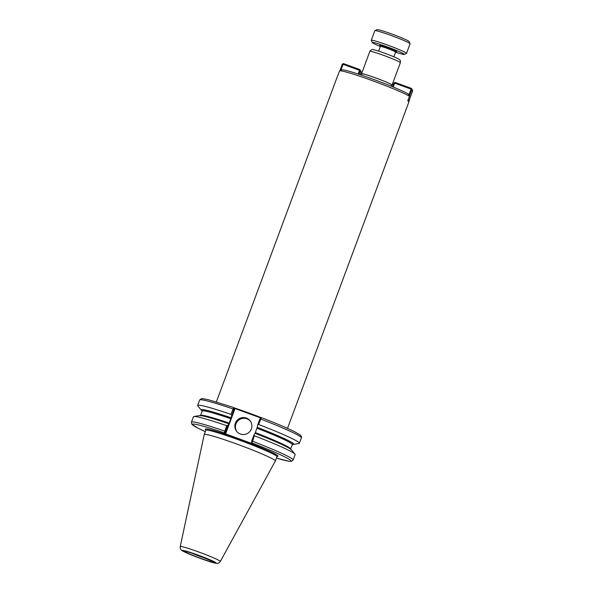 <?xml version="1.0" encoding="UTF-8"?>
<svg xmlns="http://www.w3.org/2000/svg" width="593" height="593" viewBox="0 0 593 593"><rect width="100%" height="100%" fill="white"/><g stroke="black" fill="none" stroke-linecap="round" stroke-linejoin="round"><path stroke-width="0.89" d="M339.604 70.849A37.952 2.439 20.4 0 1 372.3 80.633A37.952 2.439 20.4 0 1 409.429 96.311L408.399 94.117A36.247 2.328 20.4 0 0 373.019 79.195A36.247 2.328 20.4 0 0 341.827 69.848L339.604 70.849L337.943 75.326A37.952 2.439 -159.6 0 0 337.765 75.467L216.363 401.906M410.26 97.319L408.859 101.699M287.509 428.361L408.903 101.922A37.952 2.439 -159.6 0 0 407.762 100.78L409.429 96.311M361.478 75.141L361.938 73.91A15.841 1.016 20.4 0 1 375.658 77.928A15.841 1.016 20.4 0 1 391.625 84.947L391.165 86.185M361.849 74.132A16.263 1.045 20.4 0 1 361.537 73.762A16.263 1.045 20.4 0 1 375.628 77.891A16.263 1.045 20.4 0 1 392.025 85.095A16.263 1.045 20.4 0 1 391.543 85.17M224.806 433.609L225.903 433.105L225.333 432.341L224.236 432.846A52.555 3.373 20.4 0 0 205.304 431.637L198.129 428.25L191.813 424.217L191.428 422.164L193.429 416.768A54.26 3.484 20.4 0 1 193.881 416.523A54.26 3.484 20.4 0 1 226.741 425.7L224.228 432.808L224.806 433.609L252.559 443.727L251.973 442.927L254.427 435.796A54.26 3.484 20.4 0 1 294.966 454.112A54.26 3.484 20.4 0 1 295.151 454.594L293.142 459.99A54.26 3.484 20.4 0 0 252.418 441.192L251.699 440.97L251.736 442.437M224.228 432.808L225.318 432.319L227.719 425.596L226.741 425.7M227.719 425.596L229.239 423.105L234.146 408.57L233.642 407.495L230.944 414.381L231.596 415.167M193.881 416.523L199.456 415.604A49.33 3.165 20.4 0 1 228.846 423.78M293.142 459.99L291.497 461.302L288.628 461.184L276.449 458.1A52.555 3.373 20.4 0 0 288.954 459.152A52.555 3.373 20.4 0 0 251.981 442.964L251.973 442.927M254.427 435.796L253.871 435.129L254.997 433.313A49.33 3.165 20.4 0 1 291.348 449.776L294.966 454.112M233.664 407.502L234.739 409.355L233.664 407.502M202.228 410.956A49.33 3.165 20.4 0 1 201.435 410.274L197.825 405.938A54.26 3.484 20.4 0 1 197.639 405.456A54.26 3.484 20.4 0 1 230.944 414.381M201.435 410.274A49.33 3.165 20.4 0 1 231.077 417.791M258.637 424.477L261.387 417.605L259.934 418.814L257.747 424.699L258.637 424.477A54.26 3.484 20.4 0 1 299.354 443.282A54.26 3.484 20.4 0 1 298.902 443.527L293.335 444.446A49.33 3.165 20.4 0 1 292.282 444.454M257.747 424.699L257.221 427.323A49.33 3.165 20.4 0 1 293.335 444.446M234.235 408.266L260.705 417.917M253.871 435.129L251.699 440.97M260.297 418.102L261.38 417.613M250.483 421.289A8.539 8.48 -36.9 0 0 237.274 421.549A8.539 8.48 -36.9 0 0 236.844 431.534M240.41 434.024A8.539 8.48 143.1 0 1 236.563 420.986A8.539 8.48 143.1 0 1 250.209 420.911A8.539 8.48 143.1 0 1 240.41 434.024M225.903 433.105L234.739 409.355M257.221 427.323L255.027 433.357M180.228 546.59L204.222 434.55A37.952 2.439 20.4 0 1 204.229 434.528A37.952 2.439 20.4 0 1 237.104 444.164A37.952 2.439 20.4 0 1 275.374 460.983A37.952 2.439 20.4 0 1 275.367 461.006L220.314 561.497A21.385 1.371 20.4 0 0 220.262 561.319A21.385 1.371 20.4 0 0 198.759 552.009A21.385 1.371 20.4 0 0 180.228 546.59C180.272 548.673 180.65 549.815 181.354 550.007C181.792 550.415 182.021 550.949 189.686 554.247C198.618 557.998 210.745 562.201 214.77 563.039L216.756 563.35C217.883 563.676 219.069 563.061 220.314 561.497M393.908 82.909L394.997 82.397L394.641 83.116L393.908 82.909L392.484 86.726M393.196 87.015L394.641 83.116L411.082 89.113L411.446 88.394L411.942 89.484L411.082 89.113L408.859 95.102M409.415 96.288L411.942 89.484L412.772 90.581L411.446 88.394L394.997 82.397M408.481 101.292L408.851 101.121L408.036 100.047M412.772 90.581L408.851 101.121M359.024 74.325L360.381 70.686L361.204 71.783L359.877 69.596L360.381 70.686L359.521 70.315L359.877 69.596L343.436 63.599L343.08 64.318L342.339 64.103L343.436 63.599M342.339 64.103L339.878 70.73M340.856 70.285L343.08 64.318L359.521 70.315L358.135 74.036M361.204 71.783L360.121 74.688M380.343 46.499A17.078 1.097 20.4 0 1 372.308 42.563L371.307 40.376A18.783 1.208 20.4 0 1 371.292 40.287L374.858 30.703A18.783 1.208 20.4 0 1 374.924 30.643A18.783 1.208 20.4 0 1 391.128 35.476A18.783 1.208 20.4 0 1 410.06 43.712A18.783 1.208 20.4 0 1 410.074 43.8L406.509 53.385A18.783 1.208 20.4 0 1 406.442 53.444L404.256 54.437A17.078 1.097 20.4 0 1 395.598 52.177M371.292 40.287A18.783 1.208 20.4 0 1 387.57 45.061A18.783 1.208 20.4 0 1 406.509 53.385M374.924 30.643L377.111 29.65A17.078 1.097 20.4 0 1 391.847 34.038A17.078 1.097 20.4 0 1 409.059 41.532L410.06 43.712M372.308 42.563A17.078 1.097 20.4 0 1 387.096 46.817A17.078 1.097 20.4 0 1 404.256 54.437M261.246 417.672A37.952 2.439 -159.6 0 0 248.719 412.936A37.952 2.439 -159.6 0 0 233.864 407.769M361.537 73.762L369.869 51.354A16.263 1.045 20.4 0 1 383.953 55.49A16.263 1.045 20.4 0 1 400.319 62.569A16.263 1.045 20.4 0 1 400.357 62.695L392.025 85.095M191.428 422.164A54.26 3.484 20.4 0 1 224.732 431.096L225.548 431.43M206.127 430.073A38.804 2.491 20.4 0 1 236.451 438.108A38.804 2.491 20.4 0 1 277.969 455.906A38.804 2.491 20.4 0 1 277.19 456.395M197.639 405.456L199.663 400.008A54.26 3.484 20.4 0 1 232.975 408.94L233.783 409.281M259.934 418.814L260.661 419.036A54.26 3.484 20.4 0 1 301.377 437.842L299.354 443.282M255.39 432.645A48.026 3.084 20.4 0 1 290.592 448.96L292.527 444.239M200.264 415.812L200.56 415.478A48.026 3.084 20.4 0 1 229.239 423.105M257.021 428.25A48.026 3.084 20.4 0 1 292.223 444.572M200.56 415.478L202.198 411.09A48.026 3.084 20.4 0 1 230.877 418.717M257.258 427.368A48.878 3.135 20.4 0 1 292.186 444.313M202.398 410.919A48.878 3.135 20.4 0 1 231.107 417.835M207.876 559.11A13.921 0.897 20.4 0 1 200.768 556.686A13.921 0.897 20.4 0 1 191.205 552.913M198.166 555.307A15.411 0.993 20.4 0 1 213.665 562.023A15.411 0.993 20.4 0 1 200.352 558.228A15.411 0.993 20.4 0 1 184.853 551.512A15.411 0.993 20.4 0 1 198.166 555.307M197.98 555.063A18.005 1.156 20.4 0 1 216.089 562.905A18.005 1.156 20.4 0 1 200.538 558.473A18.005 1.156 20.4 0 1 182.429 550.63A18.005 1.156 20.4 0 1 197.98 555.063M204.229 434.528L205.823 430.244A37.952 2.439 20.4 0 1 238.697 439.887A37.952 2.439 20.4 0 1 276.872 456.41A37.952 2.439 20.4 0 1 276.968 456.706L275.374 460.983M378.623 51.124L380.38 46.395A8.139 0.519 20.4 0 1 387.429 48.463A8.139 0.519 20.4 0 1 395.62 52.006A8.139 0.519 20.4 0 1 395.635 52.073L393.878 56.795M383.078 46.98A8.991 0.578 20.4 0 1 380.246 45.268A8.991 0.578 20.4 0 1 387.666 47.581A8.991 0.578 20.4 0 1 396.71 51.502A8.991 0.578 20.4 0 1 393.211 50.753L396.28 51.561L395.635 52.073M369.869 51.354C371.233 49.597 372.411 49.041 373.39 49.701C376.637 50.323 382.544 52.31 391.106 55.653C401.083 59.834 398.748 59.241 399.971 60.16C400.416 60.293 400.549 61.138 400.357 62.695M199.663 400.008L201.412 398.681L202.547 398.637L208.432 399.712L233.657 407.495M261.402 417.613C276.108 423.306 287.197 428.02 294.677 431.756L300.065 434.891C301.266 435.848 301.711 436.833 301.377 437.842M251.981 442.956L251.595 442.126M290.6 449.412L290.592 448.96M202.198 411.09L202.183 410.638M185.757 551.394L185.602 551.408C185.238 551.334 186.498 551.268 195.238 554.27L212.991 561.519M205.823 430.244L205.793 429.732L206.179 430.066M277.316 456.328L276.968 456.706M380.38 46.395L380.232 45.587L383.108 46.988"/></g></svg>
